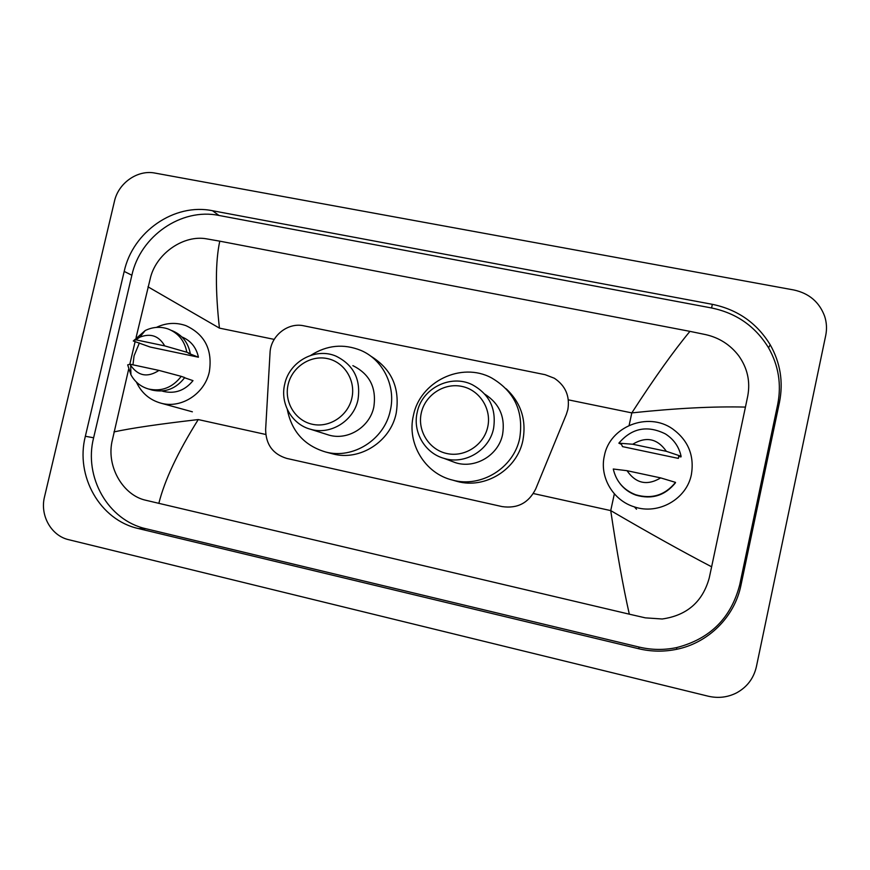 <?xml version="1.0" encoding="UTF-8"?>
<svg xmlns="http://www.w3.org/2000/svg" width="870" height="870" viewBox="0 0 870 870"><rect width="100%" height="100%" fill="white"/><g stroke="black" fill="none" stroke-linecap="round" stroke-linejoin="round"><path stroke-width="1.3" d="M566.316 414.435L567.86 409.498C570.013 396.144 565.511 385.725 554.342 378.243L545.153 374.698L303.804 325.815C287.807 322.128 270.57 335.994 270.037 352.872L265.633 429.497C265.818 444.505 272.865 454.151 286.785 458.425L502.088 506.59C517.498 508.819 528.71 502.925 535.735 488.896L566.316 414.435M114.448 201.285C118.407 182.961 137.645 169.53 155.023 173.086L793.832 289.982C809.067 293.31 819.333 302.053 824.629 316.201C826.685 322.542 827.044 328.969 825.717 335.494L756.389 666.714C753.692 678.382 747.091 687.093 736.586 692.868C727.635 697.392 718.174 698.501 708.191 696.196L68.741 539.704C51.189 535.8 39.748 515.334 44.533 496.77L114.448 201.285M740.936 585.358L779.487 402.223C783.468 381.919 780.368 362.757 770.189 344.759C756.856 323.009 737.564 309.535 712.323 304.326L212.487 210.725C174.359 202.808 132.751 231.703 124.192 271.418L85.347 436.272C75.114 476.118 99.93 520.119 138.45 528.568L638.711 648.737C651.369 651.739 664.049 651.913 676.751 649.281C708.408 642.854 734.584 616.906 740.936 585.358L739.75 584.673L777.704 404.409C781.63 384.409 778.574 365.552 768.558 347.826C755.443 326.402 736.455 313.124 711.606 307.98L218.968 215.456C181.341 207.625 140.298 236.096 131.87 275.246L93.623 437.773C83.542 477.064 108.065 520.434 146.073 528.764L639.135 647.073C651.597 650.02 664.071 650.194 676.577 647.595C710.083 638.982 731.148 618.004 739.75 584.673M629.314 614.176C623.029 586.293 616.83 551.765 610.729 510.603C649.14 533.038 682.765 551.776 711.627 566.805L709.202 578.126C702.612 601.822 686.952 615.438 662.211 618.994L645.322 617.852L629.314 614.176L145.616 500.217C123.431 495.324 106.825 467.592 111.849 442.286L128.651 369.217M129.815 364.247L135.111 341.671M136.101 337.462L150.684 276.801C157.285 252.583 184.255 234.726 206.494 238.837L219.773 241.164C215.412 261.5 215.292 290.493 219.425 328.12L147.987 286.817M711.627 566.805L745.438 407.095C713.933 406.279 676.055 408.215 631.816 412.891C654.218 378.222 673.597 351.045 689.932 331.361L219.773 241.164M689.932 331.361L705.842 334.656C719.327 337.756 730.278 344.792 738.706 355.754C747.439 368.053 750.451 381.462 747.754 396.002L745.438 407.095M113.937 431.922C131.25 428.16 159.351 424.049 198.24 419.568C177.73 452.335 164.593 480.283 158.829 503.415M604.356 455.869C609.609 426.691 647.791 411.336 672.543 428.856C688.17 440.274 694.456 455.445 691.422 474.389C686.8 499.075 658.372 515.16 634.426 506.905C613.035 500.511 599.354 477.075 604.356 455.869M660.689 477.902C647.16 485.96 635.937 483.557 627.02 470.692L660.689 477.902L675.511 482.371C665.017 495.269 651.728 499.391 635.622 494.736C623.583 489.995 616.134 481.425 613.274 469.017L627.02 470.692M675.511 482.371L675.435 482.828C665.028 495.639 651.826 499.728 635.85 495.106C629.456 492.779 624.182 488.962 620.038 483.644M678.654 456.445L678.361 458.392L622.496 446.614L621.495 444.407L618.864 443.167C631.783 428.073 647.269 424.973 665.343 433.88C673.706 439.198 678.959 446.658 681.09 456.271L680.971 456.935L678.654 456.445M632.718 444.244C646.127 436.153 657.35 438.513 666.376 451.323L632.718 444.244L618.864 443.167M666.376 451.323L681.09 456.271M132.958 364.834L134.078 355.797L139.385 342.954M156.372 327.403C166.148 322.759 176.012 322.183 185.941 325.652C204.885 334.461 212.682 349.849 209.333 371.816C204.733 393.762 181.221 408.922 160.972 403.18C149.651 399.993 141.462 392.946 136.383 382.05M184.592 377.765L192.999 380.636C185.06 390.402 175.272 394.012 163.647 391.467L162.44 391.108M158.982 370.413C147.683 377.787 138.243 376.112 130.663 365.378L130.098 364.215L158.982 370.413L181.232 376.362C172.554 387.585 161.679 391.804 148.607 389.02C140.809 386.769 134.915 382.017 130.924 374.752L127.683 364.878L130.098 364.215M181.232 376.362L184.734 377.569C176.121 388.705 165.322 392.892 152.326 390.119L151.086 389.76M188.311 353.209L198.436 357.211L150.151 347.032L133.284 340.986L145.203 330.546C152.718 326.892 160.308 326.359 167.986 328.925C178.339 333.025 184.625 340.801 186.833 352.252L190.302 353.622L188.311 353.209M181.841 336.907C190.748 340.605 196.283 347.369 198.436 357.211M135.829 339.811L139.776 337.19C150.608 332.949 158.916 335.853 164.713 345.89L135.829 339.811L133.284 340.986M164.713 345.89L186.833 352.252M171.564 330.459C181.852 334.526 188.094 342.247 190.302 353.622M421.297 412.902C425.169 395.023 444.059 382.593 461.796 386.389C479.587 389.912 491.844 408.943 487.722 426.996C483.861 445.103 464.613 457.544 446.875 453.531C429.073 449.779 417.176 430.726 421.297 412.902M417.208 412.337C421.841 388.466 450.464 373.872 472.095 384.616C489.386 394.056 496.542 408.704 493.562 428.54C489.266 450.377 464.852 465.004 444.048 458.381C424.81 453.172 412.478 431.803 417.208 412.337M450.334 460.763L455.619 462.742C475.379 469.028 498.532 455.184 502.588 434.478C505.372 417.067 499.489 403.647 484.905 394.219M413.413 415.501C419.949 381.636 461.252 361.463 491.517 377.885C514.42 391.326 523.827 411.412 519.727 438.132C513.898 467.832 481.262 488.081 452.661 480.12C424.875 473.639 406.638 443.211 413.413 415.501M506.122 388.76C520.999 402.756 526.589 419.971 522.903 440.383C517.193 469.441 485.264 489.255 457.261 481.447L453.781 480.447M288.111 384.649C291.994 367.151 310.264 354.927 327.283 358.56C344.368 361.942 355.971 380.505 351.85 398.166C347.978 415.882 329.36 428.116 312.341 424.266C295.256 420.667 283.99 402.092 288.111 384.649M284.707 384.214C289.275 361.594 315.451 347.152 336.016 356.145C353.698 364.932 361.028 379.472 357.983 399.765C353.698 420.928 330.502 435.304 310.644 429.291C291.918 424.506 279.922 403.473 284.707 384.214M326.326 434.271L328.827 435.065C347.728 440.775 369.761 427.148 373.806 407.073C376.688 387.824 369.706 374.013 352.872 365.65M310.873 355.308C326.881 345.107 343.541 343.465 360.854 350.392C383.017 359.701 396.133 386.204 390.293 410.586C384.442 439.535 353.089 459.48 325.663 452.008C304.424 445.668 291.635 431.466 287.285 409.389M370.598 356.037C391.707 368.956 400.233 388.074 396.165 413.38C390.445 441.721 359.745 461.23 332.873 453.912L331.252 453.487M533.343 493.529L610.729 510.603L614.35 493.845M629.119 425.376L631.816 412.891L568.338 399.841M219.425 328.12L274.202 339.387M198.24 419.568L265.763 434.467M218.968 215.456L212.487 210.725M131.87 275.246L124.192 271.418M711.606 307.98L712.323 304.326M777.704 404.409L779.487 402.223M639.135 647.073L638.711 648.737M146.073 528.764L138.45 528.568M93.623 437.773L85.347 436.272M768.558 347.826L770.189 344.759M676.577 647.595L676.751 649.281M634.426 506.905L636.503 509.222M162.059 390.989L163.647 391.467M130.663 365.378L130.924 374.752M148.607 389.02L152.326 390.119M160.972 403.18L192.368 411.814M139.776 337.19L145.203 330.546M452.661 480.12L457.261 481.447M444.048 458.381L455.619 462.742M325.663 452.008L332.873 453.912M310.644 429.291L328.827 435.065"/></g></svg>
